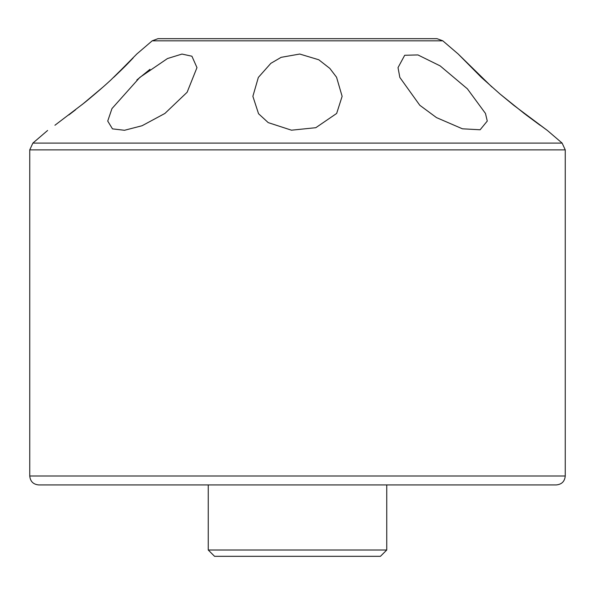 <?xml version="1.0" encoding="UTF-8"?>
<svg xmlns="http://www.w3.org/2000/svg" width="595" height="595" viewBox="0 0 595 595"><rect width="100%" height="100%" fill="white"/><g stroke="black" fill="none" stroke-linecap="round" stroke-linejoin="round"><path stroke-width="0.89" d="M380.436 556.325L214.564 556.325L208.25 550.011L386.75 550.011L380.436 556.325M526.136 114.939L540.067 125.248M500.15 94.122L524.173 113.444L547.333 130.424L513.909 105.427L500.016 94.01L481.377 77.424L458.15 53.974L491.931 87.011M336.658 113.444L342.125 96.331L336.554 77.238L329.861 68.432L318.786 59.775L299.746 54.041L281.137 57.336L270.851 63.33L258.342 77.424L252.875 96.331L258.542 113.719L268.226 122.622L291.505 130.193L315.804 127.694L336.658 113.444M136.85 79.99L149.985 69.31M164.912 113.444L187.127 92.255L196.975 67.614L191.917 56.22L181.988 54.063L167.47 58.548L139.788 77.424L111.972 108.58L107.725 121.068L112.477 128.87L124.489 130.283L142.071 125.738L164.912 113.444M54.933 125.248L83.813 103.247C88.246 99.781 101.953 88.268 110.796 80.042L133.176 57.946C129.68 61.501 128.245 63.546 113.623 77.424L136.85 53.974L152.194 40.824L158.002 38.675L436.998 38.675L175.079 38.675M68.864 114.939L75.58 109.77M82.184 104.556L103.069 87.011M485.468 113.444L467.373 88.819L440.144 65.889L417.935 54.933L404.697 55.275L398.025 67.614L399.833 77.424L419.787 105.263L436.492 117.609L462.419 128.803L480.128 129.777L487.268 121.06L485.468 113.444M391.488 38.675L190.4 38.675M70.359 484.925L208.25 484.925L208.25 550.011M386.75 550.011L386.75 484.925L556.325 484.925L38.675 484.925C33.253 484.397 30.278 481.422 29.75 476L565.25 476C564.722 481.422 561.747 484.397 556.325 484.925M47.6 130.476L32.866 143.105L562.134 143.105L565.25 149.881L565.25 476M32.866 143.105L29.75 149.881L565.25 149.881M458.15 53.974L442.806 40.824L152.194 40.824M547.4 130.476L562.134 143.105M442.806 40.824L436.998 38.675M29.75 149.881L29.75 476"/></g></svg>
